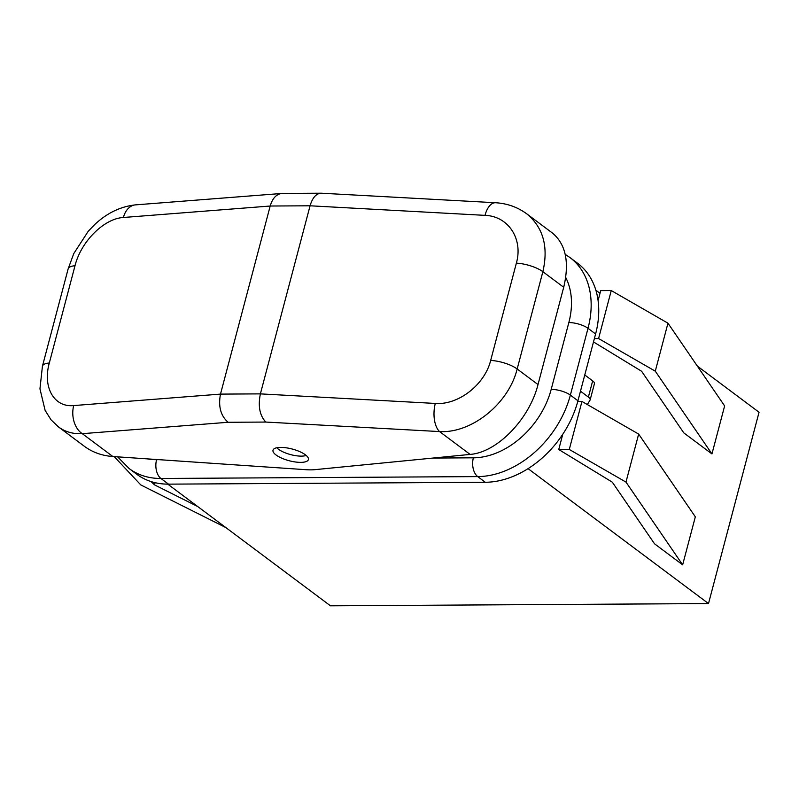 <?xml version="1.0" encoding="UTF-8"?>
<svg xmlns="http://www.w3.org/2000/svg" width="799" height="799" viewBox="0 0 799 799"><rect width="100%" height="100%" fill="white"/><g stroke="black" fill="none" stroke-linecap="round" stroke-linejoin="round"><path stroke-width="1.2" d="M151.091 481.587L154.487 484.863L197.673 506.516M154.487 484.863L155.066 482.676M225.817 527.56L140.814 484.943L114.207 456.609M711.949 453.922L724.633 405.932L667.964 323.186L655.28 371.175L711.949 453.922L683.804 432.878L641.607 371.265L593.497 341.932M667.964 323.186L611.255 290.556L598.581 338.546L655.28 371.175M611.255 290.556L600.718 290.616L598.091 300.574M594.386 338.566L598.581 338.546M625.977 482.087L569.278 449.447L558.741 449.517L612.304 482.167L654.511 543.779L682.646 564.833L625.977 482.087L638.661 434.087L695.33 516.833L682.646 564.833M569.278 449.447L581.962 401.458L638.661 434.087M577.757 401.478L581.962 401.458M558.741 449.517L562.766 434.266M167.76 484.144L330.446 605.802L708.503 603.575L528.059 468.643M580.483 391.18L588.384 397.093A10.657 3.526 14.8 0 1 590.151 399.87A10.657 3.526 14.8 0 1 590.012 400.189L587.325 404.544M590.151 399.87L594.436 383.65A10.657 3.526 -165.2 0 0 592.668 380.883L584.768 374.971M578.456 401.478L577.877 401.038M697.377 366.132L759.05 412.254L708.503 603.575M595.864 290.227L600.009 293.313M276.844 447.75A16.879 5.583 -165.2 0 0 278.581 449.308A16.879 5.583 -165.2 0 0 306.197 455.45M117.613 456.838L129.138 468.554L136.719 474.226A88.849 64.889 -53.2 0 0 168.499 484.144L485.303 482.276A88.849 64.889 -53.2 0 0 577.947 400.788L595.595 333.982A88.849 64.889 -53.2 0 0 577.577 263.251L569.997 257.578A88.849 64.889 -53.2 0 1 588.014 328.309A14.212 4.694 -165.2 0 0 568.838 322.566L551.19 389.373A74.627 54.502 126.8 0 1 473.368 457.817L432.958 458.057M276.035 454.971A18.307 6.052 14.8 0 1 273.008 450.207A18.307 6.052 14.8 0 1 292.254 449.038A18.307 6.052 14.8 0 1 308.404 459.555A18.307 6.052 14.8 0 1 295.201 461.962A18.307 6.052 14.8 0 1 276.035 454.971M112.849 456.519L82.307 433.677L228.115 422.281C220.694 415.82 218.157 406.431 220.494 394.107L73.708 405.572A21.323 14.622 85.5 0 0 82.307 433.677C73.128 434.117 65.218 431.899 58.567 426.996L84.414 446.331C92.534 452.324 102.012 455.72 112.849 456.519L306.916 469.762A36.604 12.095 -165.2 0 0 314.227 469.722L470.102 454.411C497.048 452.474 529.407 419.175 538.007 384.569L563.704 287.28C569.587 262.392 565.852 244.324 552.499 233.098L526.651 213.762M228.115 422.281L265.817 422.062C259.715 415.59 257.907 406.202 260.384 393.877L310.072 205.792L485.003 215.36A21.323 10.667 -86.9 0 1 495.54 202.736C507.205 203.435 517.612 207.141 526.751 213.842C543.23 227.455 548.603 246.751 542.871 271.7L563.704 287.28M135.48 204.874L282.377 193.418L321.368 193.208L495.56 202.736A21.323 10.667 -86.9 0 1 495.809 202.756M320.978 193.198C316.054 193.618 312.419 197.812 310.072 205.792L270.192 206.022L220.494 394.107L260.384 393.877L435.305 403.445A21.323 10.667 93.1 0 0 439.56 431.57C471.69 433.507 508.683 403.675 517.163 368.988L542.871 271.7A21.323 7.051 14.8 0 0 516.374 263.131L490.676 360.419A21.323 7.051 14.8 0 1 517.163 368.988L538.007 384.569M281.737 193.448C276.294 194.217 272.439 198.402 270.192 206.022L123.396 217.488A21.323 14.622 -94.5 0 1 135.45 204.874C120.509 206.522 106.946 213.063 94.761 224.509L88.23 231.281L73.758 253.593L68.125 268.953A21.323 7.051 -165.2 0 1 68.135 268.923A21.323 7.051 -165.2 0 1 75.006 265.737C81.009 241.498 104.08 218.507 123.396 217.488M592.668 380.883L588.384 397.093M159.101 459.675L156.574 459.685A74.627 54.502 126.8 0 1 147.196 458.856M565.722 277.483A74.627 54.502 126.8 0 1 568.838 322.566M129.138 468.554A88.849 64.889 -53.2 0 0 160.919 478.471A14.212 8.499 -90.3 0 1 156.574 459.685M168.499 484.144L160.919 478.471L477.722 476.603A14.212 8.499 -90.3 0 1 473.368 457.817M485.303 482.276L477.722 476.603A88.849 64.889 -53.2 0 0 570.366 395.115A14.212 4.694 -165.2 0 0 551.19 389.373M577.947 400.788L570.366 395.115L588.014 328.309L595.595 333.982M485.003 215.36C508.314 216.12 523.275 238.891 516.374 263.131M490.676 360.419C484.743 384.719 458.356 405.223 435.305 403.445M265.817 422.062L439.56 431.57L470.102 454.411M73.708 405.572C54.112 407.6 42.487 387.315 49.308 363.016A21.323 7.051 -165.2 0 0 42.427 366.212A21.323 7.051 -165.2 0 0 42.427 366.242L39.95 388.823L45.114 410.376L51.046 419.815L58.427 426.896M49.308 363.016L75.006 265.737M565.243 254.402L569.997 257.578M42.427 366.212L68.135 268.923"/></g></svg>

